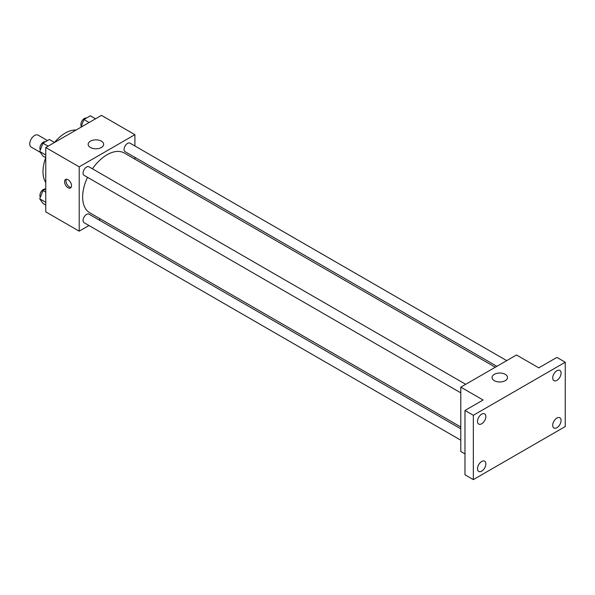 <?xml version="1.0" encoding="UTF-8"?>
<svg xmlns="http://www.w3.org/2000/svg" width="595" height="595" viewBox="0 0 595 595"><rect width="100%" height="100%" fill="white"/><g stroke="black" fill="none" stroke-linecap="round" stroke-linejoin="round"><path stroke-width="0.89" d="M47.481 140.569L38.073 135.139A6.895 3.979 120 0 0 32.762 136.984A6.895 3.979 120 0 0 29.75 143.923A6.895 3.979 120 0 0 31.178 147.077L40.356 152.372M45.763 182.509A31.513 18.192 -60 0 1 45.741 157.668M54.524 142.45A31.513 18.192 -60 0 1 76.048 130.052M88.975 225.512L79.195 231.165L45.763 211.865L45.763 147.538L101.477 115.378L134.901 134.671L134.901 145.968M100.391 218.923L98.822 219.83M87.51 177.325A34.51 19.925 120 0 0 82.646 197.005A34.51 19.925 120 0 0 89.793 212.802L460.798 427.002M495.3 367.234L124.303 153.034A34.51 19.925 120 0 0 92.433 168.794M134.901 157.34L134.901 159.155M79.195 231.165L79.195 166.838L134.901 134.671M506.724 360.637L130.008 143.15A4.924 2.841 120 0 0 126.214 144.466A4.924 2.841 120 0 0 124.065 149.419A4.924 2.841 120 0 0 125.084 151.673L496.877 366.327M460.798 428.816L89.005 214.163A4.924 2.841 120 0 0 85.211 215.479A4.924 2.841 120 0 0 83.062 220.44A4.924 2.841 120 0 0 84.081 222.694L460.798 440.188M460.798 392.841L84.081 175.346A4.924 2.841 -60 0 1 84.081 169.664A4.924 2.841 -60 0 1 89.005 166.816L465.721 384.311M79.195 166.838L45.763 147.538M90.425 147.486A7.742 4.47 180 0 1 88.157 144.325A7.742 4.47 180 0 1 95.907 139.847A7.742 4.47 180 0 1 103.649 144.325A7.742 4.47 180 0 1 98.867 148.452A7.742 4.47 180 0 1 90.425 147.486M71.534 185.729A4.924 2.841 60 0 1 70.515 187.983A4.924 2.841 60 0 1 65.591 185.142A4.924 2.841 60 0 1 65.591 179.459A4.924 2.841 60 0 1 69.384 180.776A4.924 2.841 60 0 1 71.534 185.729M71.11 187.403A4.924 2.841 60 0 1 66.99 184.331A4.924 2.841 60 0 1 66.395 179.229M464.978 453.896L460.798 451.479L460.798 387.152L516.505 354.992L538.787 367.859L556.89 357.402L565.25 362.229L565.25 426.555L473.33 479.622L464.978 474.803L464.978 410.476L483.081 400.019L460.798 387.152M473.33 479.622L473.33 415.295L464.978 410.476M473.33 415.295L565.25 362.229M494.319 380.666A7.742 4.47 180 0 1 492.043 377.505A7.742 4.47 180 0 1 499.793 373.035A7.742 4.47 180 0 1 507.535 377.505A7.742 4.47 180 0 1 502.76 381.64A7.742 4.47 180 0 1 494.319 380.666M556.89 380.369A5.905 3.414 -60 0 1 553.938 380.659A5.905 3.414 -60 0 1 553.03 375.928A5.905 3.414 -60 0 1 556.89 370.722A5.905 3.414 -60 0 1 559.85 370.425A5.905 3.414 -60 0 1 560.75 375.162A5.905 3.414 -60 0 1 556.89 380.369M481.69 423.789A5.905 3.414 -60 0 1 478.73 424.079A5.905 3.414 -60 0 1 477.83 419.349A5.905 3.414 -60 0 1 481.69 414.142A5.905 3.414 -60 0 1 484.642 413.845A5.905 3.414 -60 0 1 485.55 418.582A5.905 3.414 -60 0 1 481.69 423.789M481.69 471.136A5.905 3.414 -60 0 1 478.73 471.426A5.905 3.414 -60 0 1 477.83 466.688A5.905 3.414 -60 0 1 481.69 461.482A5.905 3.414 -60 0 1 484.642 461.192A5.905 3.414 -60 0 1 485.55 465.93A5.905 3.414 -60 0 1 481.69 471.136M556.89 427.716A5.905 3.414 -60 0 1 553.938 428.006A5.905 3.414 -60 0 1 553.03 423.268A5.905 3.414 -60 0 1 556.89 418.062A5.905 3.414 -60 0 1 559.85 417.772A5.905 3.414 -60 0 1 560.75 422.51A5.905 3.414 -60 0 1 556.89 427.716M45.763 157.682L42.937 156.054L39.724 151.48L42.937 143.187L49.37 139.475L54.554 142.465M45.763 154.968L39.724 151.48M48.121 146.177L42.937 143.187M45.458 141.736A4.924 2.841 120 0 0 41.814 143.462A4.924 2.841 120 0 0 39.887 148.17A4.924 2.841 120 0 0 40.341 149.888M80.95 127.226L83.94 119.513L90.373 115.802L95.557 118.792M89.124 122.511L83.94 119.513M86.461 118.063A4.924 2.841 120 0 0 82.817 119.788A4.924 2.841 120 0 0 80.89 124.496A4.924 2.841 120 0 0 81.344 126.214M45.763 205.03L42.937 203.401L39.724 198.819L42.937 190.534L45.763 188.905M45.763 202.315L39.724 198.819M45.763 192.163L42.937 190.534M45.458 189.076A4.924 2.841 120 0 0 41.814 190.802A4.924 2.841 120 0 0 39.887 195.51A4.924 2.841 120 0 0 40.341 197.228"/></g></svg>
